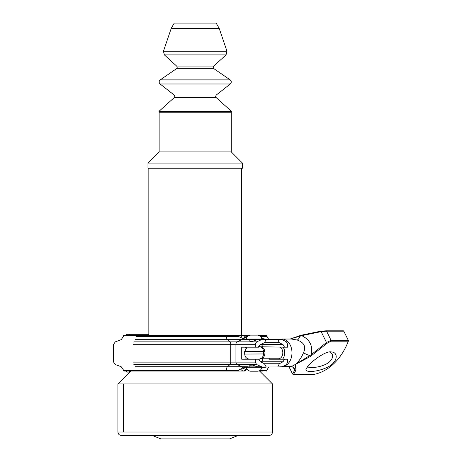 <?xml version="1.0" encoding="UTF-8"?>
<svg xmlns="http://www.w3.org/2000/svg" width="462" height="462" viewBox="0 0 462 462"><rect width="100%" height="100%" fill="white"/><g stroke="black" fill="none" stroke-linecap="round" stroke-linejoin="round"><path stroke-width="0.69" d="M258.033 339.426L252.679 341.291L249.809 341.164L249.809 339.426L246.737 339.426L266.204 339.426L264.478 342.642L260.349 344.635L258.668 347.187L255.29 347.187L255.29 344.277L256.589 341.863L262.121 339.426M256.572 335.135L250.67 335.135C248.238 335.337 246.812 336.642 246.39 339.05L246.737 339.426M246.627 337.97L243.578 335.337L239.16 335.372A3.436 1.219 124 0 0 238.461 336.446L243 338.484L248.036 339.657L249.139 339.426M249.809 366.909L249.809 365.228L252.679 365.101L257.692 366.909L262.121 366.972L256.589 364.53L255.29 362.116L255.29 359.211L241.724 359.211L241.724 347.187L255.29 347.187M260.435 346.76A6.012 4.383 90 0 1 260.574 346.76A6.012 4.383 90 0 1 262.324 347.257A6.012 4.383 90 0 1 264.859 351.53A6.012 4.383 90 0 1 264.87 353.95A6.012 4.383 90 0 1 262.347 358.264A6.012 4.383 90 0 1 260.574 358.778A6.012 4.383 90 0 1 260.435 358.778M280.059 347.187A6.012 4.383 90 0 1 282.813 352.662A6.012 4.383 90 0 1 280.209 358.264A6.012 4.383 90 0 1 278.436 358.778L260.574 358.778M260.574 346.76L284.563 347.187L283.044 344.635L279.319 342.642L277.754 339.426L266.204 339.426M284.563 347.187L287.618 347.187L287.618 344.277L286.446 341.863L282.322 339.662L277.754 339.426M245.103 347.187L245.056 349.572M255.29 359.211L258.668 359.211L260.349 361.763L264.478 363.75L266.204 366.972L277.754 366.972L279.319 363.75L283.044 361.763L284.563 359.211L269.242 359.211L269.282 358.547M262.121 366.972L266.204 366.972M259.684 366.909L246.737 366.909L246.39 367.278L261.815 367.278C261.4 369.692 259.973 370.998 257.542 371.2L256.572 371.2M246.39 367.278C246.812 369.692 248.238 370.998 250.67 371.2L257.542 371.2M249.099 366.972L246.754 366.909M246.604 366.932L243 367.914L237.653 370.628L226.472 370.628L226.282 371.061L239.732 371.061L224.786 371.061M256.589 341.863L237.231 341.863L241.788 339.662A3.436 2.662 90 0 0 243 338.484A3.436 2.957 -46.9 0 1 245.928 337.312M239.16 335.372L237.653 335.764L238.461 336.446L226.472 336.446L226.472 335.764L237.653 335.764M239.732 335.337L127.287 335.337M240.627 337.399A3.436 2.096 127.4 0 1 243.578 335.337L241.58 335.337L244.415 335.337L246.847 336.81A34.35 21.702 -90 0 0 247.13 337M247.158 369.381A34.35 21.702 -90 0 0 246.847 369.588L244.415 371.061L243.578 371.061L246.65 368.41M226.282 371.061L123.851 371.061L123.418 370.628L226.472 370.628L226.472 369.947L238.461 369.947A3.436 1.219 56 0 0 239.16 371.021L243.578 371.061A3.436 2.096 52.6 0 1 240.627 368.999M239.16 371.021L237.653 370.628M245.928 369.08A3.436 2.957 -133.1 0 1 243 367.914A3.436 2.662 90 0 0 241.788 366.73L135.458 366.73M245.056 355.965L245.103 359.211M259.298 360.834L259.621 360.4M271.858 359.211L271.812 358.778M284.563 359.211L287.618 359.211L287.618 362.116L286.446 364.53L282.322 366.73L277.754 366.972M266.695 366.972L261.711 367.925M258.628 371.061L263.138 371.061M261.815 367.192A34.35 24.521 90 0 1 263.045 366.972L261.677 366.972L261.815 367.278M261.729 338.479L266.695 339.426M263.045 339.426A34.35 24.521 90 0 1 261.798 339.2M258.847 335.337L266.574 335.337L258.847 335.337M249.365 335.337L244.415 335.337L249.365 335.337M259.615 371.061L272.499 383.939L117.925 383.939L117.925 432.028C118.128 434.118 119.271 435.262 121.362 435.464L269.063 435.464C271.148 435.262 272.291 434.118 272.499 432.028L123.539 432.028L123.539 383.939L123.539 432.028L117.925 432.028M123.319 383.939L123.319 432.028M238.149 435.464L229.562 438.9L160.863 438.9L152.275 435.464M242.44 168.226L147.979 168.226L147.979 163.074L242.44 163.074L242.44 168.226M159.142 151.911L159.142 112.202L231.277 112.202L231.277 151.911L159.142 151.911L147.979 163.074M171.258 28.303L174.261 23.1L216.158 23.1L219.167 28.303L171.258 28.303L163.444 51.253L226.975 51.253L226.039 54.897L164.38 54.897L163.444 51.253M291.447 339.027L297.28 340.044C304.163 342.55 306.242 346.766 303.517 352.702C301.553 357.369 299.006 361.186 295.882 364.154L291.534 366.51L282.744 366.51M310.424 356.479L327.142 343.249L326.495 342.509L311.134 354.77L295.882 364.154L310.424 356.479L309.962 355.578A8.587 2.743 -161.9 0 1 303.517 352.702M290.107 339.027L301.721 335.655L321.142 331.641L321.148 331.104L301.576 335.146L301.721 335.655C309.938 339.651 313.08 346.021 311.134 354.77L311.688 355.682M290.09 339.027L300.144 335.574L300.323 336.007A8.587 2.189 -69.4 0 1 297.28 340.044M309.713 364.247L306.318 368.457C303.465 373.157 317.752 372.147 328.043 366.938C337.745 362.162 338.715 352.263 331.323 351.946C326.033 350.537 312.566 360.926 309.713 364.247M326.108 330.821L343.226 330.821A0.86 0.624 90 0 1 343.815 331.19L348.302 340.303A0.86 0.624 90 0 1 348.336 341.187A63.652 46.396 90 0 1 312.168 374.717A0.86 0.624 90 0 1 312.035 374.717M327.142 343.249L331.087 341.187L348.336 341.187M295.917 369.929L295.882 364.154L294.918 369.531A0.86 0.826 0.1 0 0 295.917 369.929L295.853 370.362A0.86 0.82 -165.9 0 1 294.831 369.883L292.642 373.897A0.86 0.843 53.2 0 0 293.514 374.428L295.853 370.362M312.168 374.717L293.514 374.428M292.365 338.207L290.234 339.027M331.087 341.187A0.86 0.624 -90 0 0 331.052 340.303L326.495 342.509L321.142 331.641L326.559 331.19A0.86 0.624 -90 0 0 325.976 330.821L321.159 331.11L300.144 335.608M329.614 351.998L332.155 354.106C333.246 356.577 332.293 359.217 329.296 362.012C322.776 367.521 308.599 368.693 307.675 366.585L307.634 366.499M289.004 366.51L292.585 374.081L294.848 374.722A0.86 0.624 -90 0 0 294.912 374.717M291.528 366.51L293.693 367.648A8.587 7.623 137.5 0 0 293.693 367.642A8.587 7.623 137.5 0 1 294.918 369.531L294.831 369.883L292.677 366.845M129.776 372.089L126.698 372.089L126.698 371.061M126.698 335.337L126.698 334.303L148.839 334.303M129.406 372.089L129.406 371.061M129.406 335.337L129.406 334.303M261.475 339.426L261.815 339.05L246.39 339.05M257.317 339.662L261.146 339.662M257.334 339.657L261.169 339.657M248.036 339.657L227.443 339.662A3.436 1.496 90 0 1 226.472 336.446L136.094 336.446M133.403 344.277L230.734 344.277A2.576 1.12 90 0 0 230.007 341.863L237.231 341.863A2.576 1.998 90 0 0 235.932 344.277L255.29 344.277M255.29 362.116L230.734 362.116L230.734 344.277L235.932 344.277L235.932 362.116A2.576 1.998 90 0 0 237.231 364.53L256.589 364.53M135.458 339.662L227.443 339.662L230.007 341.863L133.847 341.863M264.87 353.95L244.687 354.059L244.687 351.478L264.859 351.53M283.044 344.635L261.174 344.635A3.436 2.408 -90 0 1 262.612 346.76M133.403 362.116L230.734 362.116A2.576 1.12 90 0 1 230.007 364.53L237.231 364.53L241.788 366.73L248.036 366.741M133.847 364.53L230.007 364.53L227.443 366.73A3.436 1.496 90 0 0 226.472 369.947L136.094 369.947M261.169 366.741L257.334 366.741M261.146 366.73L257.317 366.73M123.418 370.628L123.418 369.947L121.188 366.73L115.304 364.53L113.629 362.116L113.629 344.277L115.304 341.863L121.188 339.662L123.418 336.446L123.418 335.764L226.472 335.764L226.282 335.337M260.349 361.763L283.044 361.763M262.734 358.778A3.436 2.408 -90 0 1 261.174 361.763L260.782 361.971M260.568 369.947L267.001 369.947L267.001 370.628L259.679 370.628M245.351 335.764L248.423 335.764M259.783 335.764L267.001 335.764L266.574 335.337M267.001 335.764L267.001 336.446L260.632 336.446M245.056 347.851L246.182 347.851M260.782 344.427L261.174 344.635L260.349 344.635M264.478 342.642L279.319 342.642M279.319 363.75L264.478 363.75M231.277 112.202L231.445 111.342L158.974 111.342L159.142 112.202M231.445 111.342L216.216 97.626L174.203 97.626L158.974 111.342M216.216 97.626C215.407 97.338 215.436 96.466 216.303 94.999L174.116 94.999L160.118 83.986C158.789 82.571 158.836 81.202 160.25 79.88L230.174 79.88C231.583 81.202 231.629 82.571 230.301 83.986L160.118 83.986M230.174 79.88L213.987 68.74L176.432 68.74L160.25 79.88M213.987 68.74C213.069 67.902 213.011 67.007 213.802 66.054L176.617 66.054L164.38 54.897M283.189 347.187A8.587 6.26 90 0 1 282.571 359.211M274.295 359.211A8.587 6.26 90 0 1 273.96 358.778M282.842 366.453A13.739 10.014 -90 0 0 291.967 352.165A13.739 10.014 -90 0 0 281.959 339.027L279.204 339.426M294.779 374.717A0.86 0.624 -90 0 0 294.848 374.722L312.098 374.722M348.302 340.303L331.052 340.303L326.559 331.19L343.815 331.19M343.295 330.815L321.148 331.104M261.815 339.05C261.4 336.642 259.973 335.337 257.542 335.135M244.687 351.478L246.991 347.187M258.397 359.211C261.509 358.887 263.219 357.172 263.519 354.059L263.519 351.478C263.219 348.365 261.509 346.65 258.397 346.327M244.687 354.059C244.993 357.172 246.696 358.887 249.809 359.211M123.418 335.764L123.851 335.337M259.563 360.487L260.164 358.547M261.688 368L266.799 366.972M267.001 370.628L266.574 371.061M261.706 338.398L266.799 339.426M259.292 345.564L259.915 346.564M267.001 336.446L268.722 339.426M268.722 366.972L267.001 369.947M130.804 371.061L117.925 383.939M272.493 383.939L272.493 432.028M148.839 168.226L148.839 335.337M241.58 168.226L241.58 335.337M231.277 151.911L242.44 163.074M174.203 97.626C175.011 97.338 174.983 96.466 174.116 94.999M216.303 94.999L230.301 83.986M176.432 68.74C177.35 67.902 177.408 67.007 176.617 66.054M213.802 66.054L226.039 54.897M219.167 28.303L226.975 51.253M291.458 339.027L281.959 339.027M288.854 366.51L292.585 374.081"/></g></svg>
